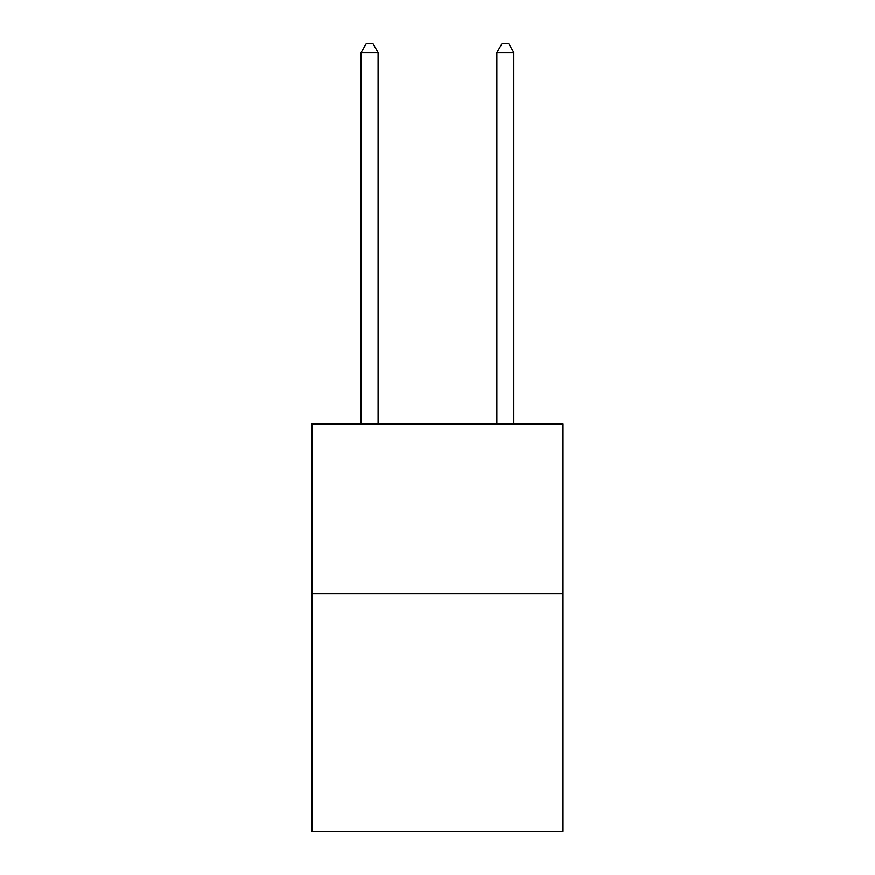 <?xml version="1.0" encoding="UTF-8"?>
<svg xmlns="http://www.w3.org/2000/svg" width="875" height="875" viewBox="0 0 875 875"><rect width="100%" height="100%" fill="white"/><g stroke="black" fill="none" stroke-linecap="round" stroke-linejoin="round"><path stroke-width="1.31" d="M563.073 593.688L563.073 831.25L311.927 831.25L311.927 423.992L563.073 423.992L563.073 593.688L311.927 593.688M378.109 423.992L378.109 52.577L361.134 52.577L361.134 423.992M361.134 52.577L366.231 43.75L373.013 43.75L378.109 52.577M513.866 423.992L513.866 52.577L496.891 52.577L496.891 423.992M496.891 52.577L501.987 43.75L508.769 43.75L513.866 52.577"/></g></svg>
